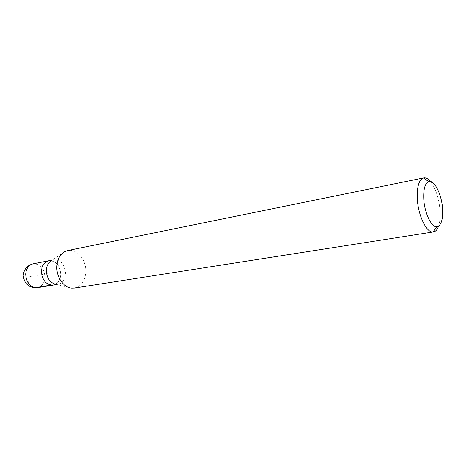 <?xml version="1.0" encoding="UTF-8"?>
<svg xmlns="http://www.w3.org/2000/svg" width="466" height="466" viewBox="0 0 466 466"><rect width="100%" height="100%" fill="white"/><g stroke="black" fill="none" stroke-linecap="round" stroke-linejoin="round"><path stroke-width="0.35" stroke-dasharray="2.33 1.75" d="M48.802 260.739C55.996 260.744 59.986 265.317 60.772 274.445C60.318 280.386 57.79 283.94 53.188 285.11C57.79 283.94 60.318 280.386 60.772 274.445C59.986 265.317 55.996 260.744 48.802 260.739M65.176 251.401L51.854 260.383L53.648 259.783C60.842 259.807 64.838 264.408 65.63 273.589C65.182 279.565 62.66 283.136 58.064 284.312L56.176 284.377L71.793 288.145M74.449 288.064C81.404 286.305 85.191 280.841 85.808 271.672C86.338 259.818 76.75 248.384 67.692 250.557M430.532 181.53C435.663 188.375 438.815 197.875 439.991 210.032C440.463 216.544 439.986 221.921 438.57 226.161M50.858 285.128L51.225 272.884L27.791 277.101C27.972 284.219 30.389 287.761 35.037 287.732M37.367 287.708C41.975 286.549 44.515 283.048 44.986 277.223C44.235 268.27 40.262 263.803 33.069 263.82M23.323 274.957L23.3 275.802M53.648 259.783L52.367 260.04M58.064 284.312L56.776 284.522"/><path stroke-width="0.7" d="M41.451 271.282C41.934 265.463 44.387 261.944 48.802 260.739C44.387 261.944 41.934 265.463 41.451 271.282C42.208 280.369 46.122 284.976 53.188 285.11C46.122 284.976 42.208 280.369 41.451 271.282M56.176 284.377C50.043 282.978 46.757 278.313 46.309 270.385C46.617 265.544 48.464 262.207 51.854 260.383M423.716 177.89L67.692 250.557L65.176 251.401C60.073 254.127 57.289 259.218 56.829 266.668C56.334 277.206 63.772 287.714 71.793 288.145L74.449 288.064L433.106 231.986C426.734 233.041 418.293 215.991 417.326 199.384C416.785 187.111 418.806 179.975 423.378 177.971L423.716 177.89C425.907 177.505 428.178 178.717 430.532 181.53M438.57 226.161C437.347 229.616 435.64 231.544 433.45 231.946M442.543 208.43C443.114 219.515 441.215 225.62 436.852 226.744C431.568 227.536 424.619 213.3 423.786 199.483C423.309 189.26 424.951 183.295 428.714 181.583C434.219 179.492 441.64 194.217 442.543 208.43M35.037 287.732L50.858 285.128M52.367 260.04L33.069 263.82C28.647 265.026 26.183 268.48 25.682 274.189C26.411 283.095 30.307 287.598 37.367 287.708L56.776 284.522M23.3 275.802C24.395 284.044 29.084 288.011 37.367 287.708M33.069 263.82C27.319 265.335 24.069 269.045 23.323 274.957M436.852 226.744L433.106 231.986M428.714 181.583L423.378 177.971"/></g></svg>
